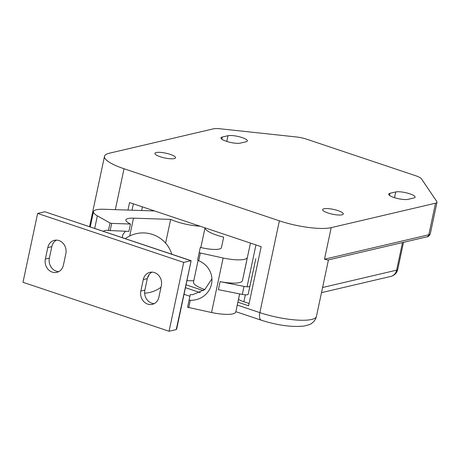 <?xml version="1.0" encoding="UTF-8"?>
<svg xmlns="http://www.w3.org/2000/svg" width="460" height="460" viewBox="0 0 460 460"><rect width="100%" height="100%" fill="white"/><g stroke="black" fill="none" stroke-linecap="round" stroke-linejoin="round"><path stroke-width="0.69" d="M327.871 260.038L324.49 259.204L428.818 234.767A3.013 2.628 76.8 0 1 426.92 236.837C428.093 236.946 429.214 235.94 430.29 233.812A12.063 2.8 -168 0 1 428.818 234.767L435.522 203.205L331.194 227.642L324.49 259.204M331.194 227.642A38.899 9.027 12 0 1 279.381 220.823L124.027 168.739A38.899 9.027 12 0 1 104.501 156.308A38.899 9.027 12 0 1 109.261 153.237L213.589 128.8A12.063 2.8 -168 0 1 219.661 128.743L296.585 136.988A12.063 2.8 -168 0 1 306.578 139.161L415.621 175.72A12.063 2.8 -168 0 1 421.481 178.865L436.81 201.543A12.063 2.8 -168 0 1 437 202.256A12.063 2.8 -168 0 1 435.522 203.205M321.488 292.646L390.954 276.374A9.045 7.889 -103.2 0 0 396.629 270.164L322.581 287.511M390.954 276.374A9.045 9.045 0 0 0 397.739 269.451A9.045 2.099 -168 0 1 396.629 270.164L402.5 242.558M408.049 199.352A10.557 2.449 -168 0 1 396.175 198.162A10.557 2.449 -168 0 1 388.694 194.131A10.557 2.449 -168 0 1 389.988 193.298L395.732 191.952A10.557 2.449 -168 0 1 407.606 193.148A10.557 2.449 -168 0 1 415.087 197.173A10.557 2.449 -168 0 1 413.793 198.007L408.049 199.352M323.932 208.771A10.557 2.449 -168 0 1 335.806 209.967A10.557 2.449 -168 0 1 343.286 213.992A10.557 2.449 -168 0 1 332.453 214.193A10.557 2.449 -168 0 1 322.638 209.605A10.557 2.449 -168 0 1 323.932 208.771M174.254 158.591A10.557 2.449 -168 0 1 162.38 157.395A10.557 2.449 -168 0 1 154.899 153.364A10.557 2.449 -168 0 1 165.732 153.163A10.557 2.449 -168 0 1 175.547 157.757A10.557 2.449 -168 0 1 174.254 158.591M227.993 135.712A10.557 2.449 -168 0 1 239.867 136.907A10.557 2.449 -168 0 1 247.348 140.938A10.557 2.449 -168 0 1 246.054 141.772L240.31 143.117A10.557 2.449 -168 0 1 228.436 141.921A10.557 2.449 -168 0 1 220.955 137.891A10.557 2.449 -168 0 1 222.249 137.057L227.993 135.712L226.774 141.433M238.498 299.42A15.076 3.502 12 0 0 243.88 301.748L249.096 303.497M133.377 203.837L132.026 210.208M127.96 210.07L129.559 202.555L261.171 246.681L248.607 305.785L237.9 302.197M203.481 290.657L186.076 284.82M250.476 243.098L247.376 257.45A24.127 5.6 -168 0 1 223.129 258.02L199.163 252.73L200.301 247.44L202.843 247.98A18.095 4.197 12 0 0 221.421 247.635L223.681 237.176A23.822 5.531 -168 0 1 205.039 227.861M197.605 260.049L199.163 252.73L197.605 260.049L198.714 260.751A21.108 20.527 -172.1 0 1 211.761 282.641A21.108 20.527 -172.1 0 1 190.308 300.282L189.129 299.926L190.285 294.584A21.114 20.539 -167.8 0 0 192.924 294.618L204.803 289.582L211.916 278.823M239.683 293.911L235.79 311.966A24.127 5.6 -168 0 1 211.542 312.53L187.577 307.24L189.129 299.926L187.577 307.24M204.832 289.553A23.822 5.531 -168 0 1 193.482 282.147L198.093 260.464M246.732 260.786L242.437 280.692A24.127 5.6 -168 0 1 220.098 281.635L218.391 289.668L242.311 294.434A6.032 1.397 -168 0 0 248.176 294.25L254.098 266.811M255.8 258.779L249.883 286.218A6.032 1.397 -168 0 1 244.018 286.396L220.098 281.635M186.967 280.611A23.822 5.531 12 0 0 193.798 280.652M103.212 231.219A21.108 12.213 -87.7 0 1 107.094 230.299A21.108 12.213 -87.7 0 1 108.439 230.483L128.898 231.391L130.468 224.026L129.018 223.226A18.095 4.197 -168 0 1 125.896 219.949A18.095 4.197 -168 0 1 133.509 218.166L170.648 219.397A23.822 5.531 12 0 0 200.048 226.188M154.612 210.956L103.649 209.265A24.127 5.6 12 0 0 93.495 211.646A24.127 5.6 12 0 0 97.365 215.849L110.026 222.991L111.682 223.399L130.468 224.026M125.425 231.265L122.734 234.818L122.4 237.653M165.606 243.121L170.648 219.397M147.47 277.949A20.562 17.934 -103.2 0 0 149.155 274.539M44.815 211.749L190.877 260.716L183.701 262.401L37.634 213.428L44.815 211.749L191.142 260.699L176.243 329.578L176.674 329.044L191.142 260.699M176.243 329.578L169.061 331.257L23 282.29L37.634 213.428M183.701 262.401L169.061 331.257M151.972 272.13A10.557 9.206 -103.2 0 0 147.298 278.645L144.86 290.122A10.557 9.206 -103.2 0 0 154.227 303.634M158.901 297.12A10.557 9.206 76.8 0 1 152.277 304.365A10.557 9.206 76.8 0 1 140.84 291.059L143.278 279.582A10.557 9.206 76.8 0 1 149.902 272.337A10.557 9.206 76.8 0 1 161.345 285.643L158.901 297.12M56.494 240.114A10.557 9.206 -103.2 0 0 51.819 246.629L49.375 258.106A10.557 9.206 -103.2 0 0 58.742 271.618M63.422 265.104A10.557 9.206 76.8 0 1 56.798 272.354A10.557 9.206 76.8 0 1 45.356 259.049L47.794 247.572A10.557 9.206 76.8 0 1 54.418 240.327A10.557 9.206 76.8 0 1 65.861 253.627L63.422 265.104M279.381 220.823L259.865 312.633A9.045 3.893 108.5 0 0 261.297 320.206C277.489 325.352 291.743 327.301 304.06 326.048C308.666 324.944 311.121 324.082 311.431 323.466C313.961 321.897 315.629 319.533 316.44 316.382A38.899 9.027 -168 0 1 259.865 312.633L237.279 305.06M200.261 292.652L185.466 287.69M389.534 195.419L389.988 193.298M394.513 197.673L395.732 191.952M221.795 139.179L222.249 137.057M255.955 244.933L247.06 286.798M245.352 294.831L243.88 301.748M142.41 206.868L141.634 210.525M124.027 168.739L115.334 209.651M190.308 300.282L188.715 307.769M200.301 253.259L198.714 260.751M223.129 258.02L211.542 312.53M247.376 257.45L242.437 280.692M239.631 293.9L235.79 311.966M244.018 286.396L242.311 294.434M249.883 286.218L248.176 294.25M110.13 230.719L111.682 223.399M108.439 230.483L110.026 222.991M94.702 228.367L97.365 215.849M129.726 235.974L133.509 218.166M144.86 290.122L140.84 291.059M147.298 278.645L143.278 279.582M49.375 258.106L45.356 259.049M51.819 246.629L47.794 247.572M426.92 236.837L327.825 260.049M437 202.256L430.29 233.812M261.297 320.206L235.853 311.673M189.917 296.269L184.058 294.308M328.446 259.906L316.44 316.382M403.506 242.322L397.739 269.451M104.501 156.308L89.556 226.642M205.022 227.855L200.836 247.549M90.258 226.878L93.495 211.646M171.81 254.219A30.153 30.153 0 0 0 125.31 238.631M144.63 293.169A30.153 30.153 0 0 0 161.006 287.241"/></g></svg>

